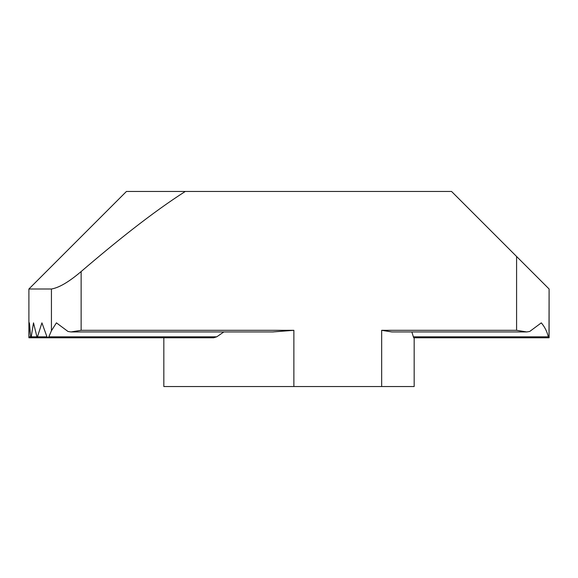 <?xml version="1.0" encoding="UTF-8"?>
<svg xmlns="http://www.w3.org/2000/svg" width="578" height="578" viewBox="0 0 578 578"><rect width="100%" height="100%" fill="white"/><g stroke="black" fill="none" stroke-linecap="round" stroke-linejoin="round"><path stroke-width="0.87" d="M28.907 336.815L29.406 322.856L30.663 336.815C30.844 338.087 31.039 338.087 31.241 336.815L33.51 322.856L37.158 337.769L41.927 322.856L46.962 336.815L47.88 337.769L48.827 336.815L51.435 330.753L51.435 289L28.9 289L28.9 337.769L28.907 336.815L30.663 336.815C30.844 338.087 31.039 338.087 31.241 336.815L36.58 336.815M163.827 386.538L163.827 337.769L163.827 386.538L414.173 386.538L414.173 337.769L549.1 337.769L549.1 289L548.999 336.815C548.927 338.058 548.688 338.058 548.298 336.815C547.099 331.599 544.758 326.946 541.297 322.856L529.73 331.461L526.76 331.945L516.587 330.313L516.587 256.488L451.562 191.463L185.278 191.463C169.361 201.621 151.559 214.395 131.863 229.798C116.561 241.77 99.647 255.686 81.13 271.552L81.13 330.313L293.877 330.313L272.78 331.938M549.1 336.815L548.999 336.815C548.927 338.058 548.688 338.058 548.298 336.815L413.371 336.815C413.704 338.101 413.935 338.101 414.072 336.815M223.852 331.938L216.75 336.815L213.723 337.769L47.88 337.769M411.854 331.938L413.371 336.815M81.13 330.313L70.978 331.945L67.987 331.461L56.42 322.856L51.435 330.753M163.921 337.769L28.9 337.769L28.9 289L126.438 191.463L185.278 191.463M516.587 256.488L549.1 289M51.435 289C59.079 287.721 68.984 281.898 81.13 271.552M61.413 256.488L28.9 289M526.76 331.938L391.812 331.938L381.661 330.313L516.587 330.313M37.765 336.815L46.962 336.815M48.827 336.815L216.75 336.815M381.661 386.538L381.661 330.313M293.877 386.538L293.877 330.313M30.945 337.769L169.318 337.769M37.158 337.769L184.209 337.769M413.805 337.769L548.724 337.769M70.978 331.938L273.336 331.938"/></g></svg>
